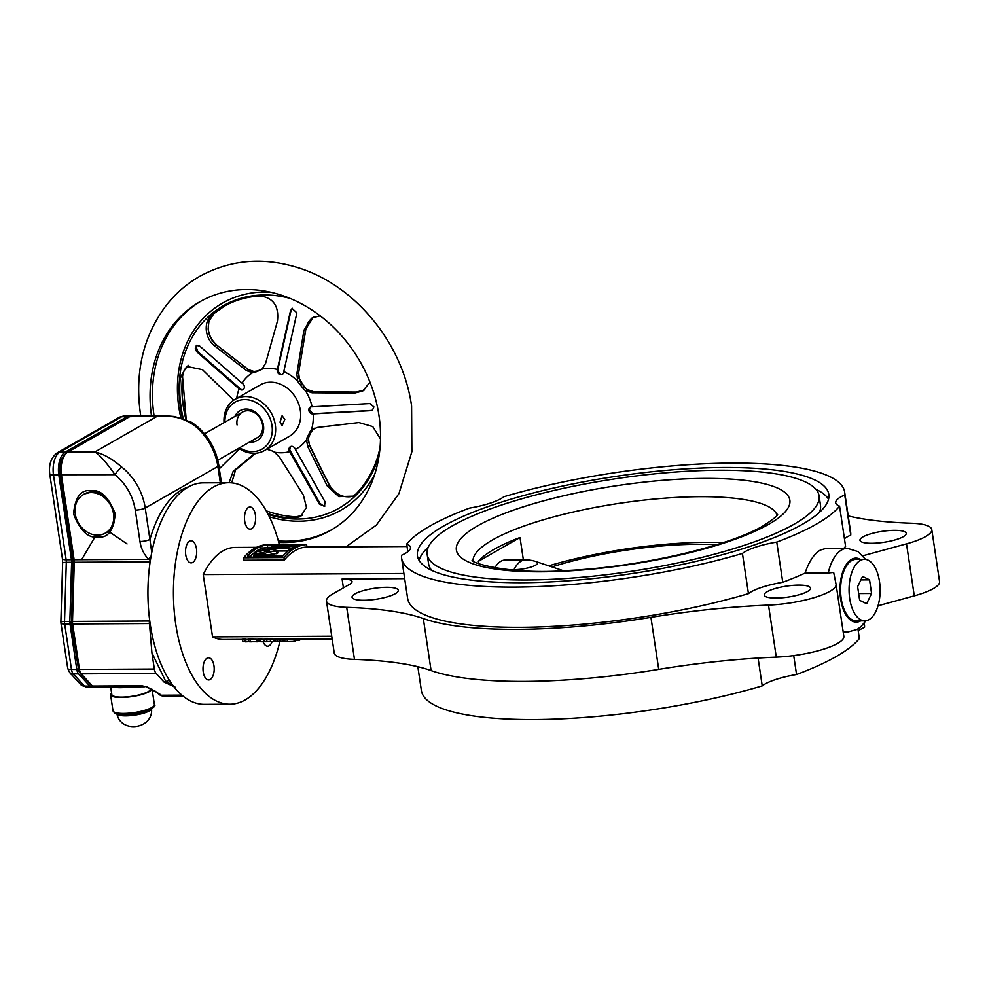 <?xml version="1.0" encoding="UTF-8"?>
<svg xmlns="http://www.w3.org/2000/svg" width="989" height="989" viewBox="0 0 989 989"><rect width="100%" height="100%" fill="white"/><g stroke="black" fill="none" stroke-linecap="round" stroke-linejoin="round"><path stroke-width="1.48" d="M288.158 550.972L277.538 551.034M277.476 550.589L268.143 548.71L288.293 548.598A91.062 45.964 -90.3 0 1 289.011 548.19A91.062 45.964 -90.3 0 1 289.245 548.054L279.998 546.67L292.188 546.608A91.062 45.964 -90.3 0 1 293.164 546.225L279.504 545.075A91.062 45.964 -90.3 0 1 281.061 544.852L302.523 544.741A91.062 45.964 89.7 0 0 292.299 548.166A91.062 45.964 89.7 0 0 282.755 556.053L253.32 556.214A91.062 45.964 -90.3 0 1 254.705 554.755L272.865 554.656A91.062 45.964 -90.3 0 1 273.768 553.766L264.36 551.38L276.549 551.306A91.062 45.964 -90.3 0 1 277.476 550.589L277.822 552.962A88.602 44.728 89.7 0 0 276.908 553.692L273.557 553.704M256.336 551.343A88.602 44.728 89.7 0 0 250.18 556.226M306.602 544.618A91.062 45.964 89.7 0 0 294.846 548.153A91.062 45.964 89.7 0 0 283.979 557.561L243.603 557.784A91.062 45.964 -90.3 0 1 254.482 548.376A91.062 45.964 -90.3 0 1 266.239 544.828L306.602 544.618L306.973 547.065A88.602 44.728 -90.3 0 0 295.204 550.514A88.602 44.728 -90.3 0 0 284.338 560.009L243.974 560.231L243.603 557.784M260.33 548.339A91.062 45.964 89.7 0 0 260.095 548.475L269.416 550.292L257.227 550.354A91.062 45.964 89.7 0 0 256.299 551.058L265.695 553.383L253.505 553.444A91.062 45.964 89.7 0 0 250.773 556.226L247.485 556.238A91.062 45.964 -90.3 0 1 257.029 548.351A91.062 45.964 -90.3 0 1 267.253 544.927L278.515 544.865A91.062 45.964 89.7 0 0 275.956 545.285L285.116 546.089L272.939 546.151A91.062 45.964 89.7 0 0 271.95 546.521L281.197 547.832L261.047 547.943A91.062 45.964 89.7 0 0 260.33 548.339M386.476 587.318A23.377 5.538 171.5 0 1 398.283 590.334A23.377 5.538 171.5 0 1 387.206 596.874A23.377 5.538 171.5 0 1 363.853 600.274A23.377 5.538 171.5 0 1 352.035 597.245A23.377 5.538 171.5 0 1 363.111 590.717A23.377 5.538 171.5 0 1 386.476 587.318M798.692 585.117A23.377 5.538 171.5 0 1 810.498 588.134A23.377 5.538 171.5 0 1 799.421 594.673A23.377 5.538 171.5 0 1 776.068 598.073A23.377 5.538 171.5 0 1 764.25 595.044A23.377 5.538 171.5 0 1 775.327 588.517A23.377 5.538 171.5 0 1 798.692 585.117M894.402 530.339A23.377 5.538 171.5 0 1 906.221 533.355A23.377 5.538 171.5 0 1 895.144 539.895A23.377 5.538 171.5 0 1 871.779 543.295A23.377 5.538 171.5 0 1 859.96 540.278A23.377 5.538 171.5 0 1 871.037 533.739A23.377 5.538 171.5 0 1 894.402 530.339M860.183 560.516A30.77 15.527 -90.3 0 1 864.435 559.317A30.77 15.527 -90.3 0 1 879.963 585.735A30.77 15.527 -90.3 0 1 869.022 619.646A30.77 15.527 -90.3 0 1 864.769 620.845A30.77 15.527 -90.3 0 1 849.242 594.426A30.77 15.527 -90.3 0 1 860.183 560.516M864.769 620.845L856.264 620.894A30.77 15.527 -90.3 0 1 840.749 594.476A30.77 15.527 -90.3 0 1 851.69 560.565A30.77 15.527 -90.3 0 1 855.942 559.366L864.435 559.317M819.349 512.463A198.121 46.928 -8.5 0 0 820.487 505.28L819.065 495.81A198.121 46.928 -8.5 0 0 669.293 472.507A198.121 46.928 -8.5 0 0 452.084 526.012A198.121 46.928 -8.5 0 0 427.161 554.384A198.121 46.928 -8.5 0 0 576.933 577.687A198.121 46.928 -8.5 0 0 794.155 524.195A198.121 46.928 -8.5 0 0 819.065 495.81M443.579 526.061A207.974 49.252 -8.5 0 0 417.432 555.843A207.974 49.252 -8.5 0 0 574.646 580.308A207.974 49.252 -8.5 0 0 802.648 524.145A207.974 49.252 -8.5 0 0 828.807 494.364A207.974 49.252 -8.5 0 0 671.593 469.899A207.974 49.252 -8.5 0 0 443.579 526.061M428.299 547.201A207.974 49.252 -8.5 0 0 419.113 560.429M263.099 641.762A11.077 5.588 89.7 0 0 267.611 646.213A11.077 5.588 89.7 0 0 272.086 641.688M251.651 528.719A11.077 5.588 89.7 0 0 255.582 516.518A11.077 5.588 89.7 0 0 249.994 506.998A11.077 5.588 89.7 0 0 248.462 507.431A11.077 5.588 89.7 0 0 244.53 519.645A11.077 5.588 89.7 0 0 250.118 529.152A11.077 5.588 89.7 0 0 251.651 528.719M196.465 548.747A11.077 5.588 89.7 0 0 191.05 540.736A11.077 5.588 89.7 0 0 185.747 554.878A11.077 5.588 89.7 0 0 191.161 562.889A11.077 5.588 89.7 0 0 196.465 548.747M207.01 658.229A11.077 5.588 89.7 0 0 203.066 670.431A11.077 5.588 89.7 0 0 208.654 679.95A11.077 5.588 89.7 0 0 210.187 679.517A11.077 5.588 89.7 0 0 214.131 667.303A11.077 5.588 89.7 0 0 208.543 657.796A11.077 5.588 89.7 0 0 207.01 658.229M280.011 640.996A110.756 55.903 -90.3 0 1 245.235 699.891A110.756 55.903 -90.3 0 1 229.918 704.23A110.756 55.903 -90.3 0 1 174.052 609.113A110.756 55.903 -90.3 0 1 213.426 487.058A110.756 55.903 -90.3 0 1 228.731 482.719A110.756 55.903 -90.3 0 1 279.343 544.754M229.918 704.23L204.426 704.366A110.756 55.903 -90.3 0 1 148.548 609.249A110.756 55.903 -90.3 0 1 187.922 487.194A110.756 55.903 -90.3 0 1 203.24 482.855L228.731 482.719M843.84 548.351A223.971 53.047 -8.5 0 0 845.583 546.348L839.574 506.145A223.971 53.047 -8.5 0 1 816.469 524.071A223.971 53.047 -8.5 0 1 776.761 542.083L782.769 582.286A223.971 53.047 -8.5 0 0 805.058 573.113C808.94 561.567 814.034 553.889 820.351 550.082L825.877 548.45L847.388 548.339A41.835 21.115 -90.3 0 0 841.602 549.971A41.835 21.115 -90.3 0 0 828.275 572.99L833.665 572.433L836.039 584.178A49.227 11.658 171.5 0 1 836.064 584.314A49.227 11.658 171.5 0 1 768.515 605.107A246.125 58.289 -8.5 0 0 650.947 617.346L658.723 669.38A231.352 54.791 -8.5 0 1 431.093 670.591A246.125 58.289 -8.5 0 0 354.47 659.391A49.227 11.658 171.5 0 1 334.257 653.099L326.481 601.065A49.227 11.658 171.5 0 1 332.675 594.018L349.562 584.351A19.693 4.661 171.5 0 0 352.035 581.532A19.693 4.661 171.5 0 0 342.095 578.985L404.662 578.652M793.722 655.596L796.553 674.523A223.971 53.047 -8.5 0 0 836.261 656.511A223.971 53.047 -8.5 0 0 859.367 638.573L857.933 628.955M478.33 561.356L520.016 537.509A153.827 36.432 -8.5 0 0 493.857 549.464A153.827 36.432 -8.5 0 0 478.33 561.356L478.664 563.606M256.472 547.325L235.221 547.436A88.602 44.728 89.7 0 0 222.97 550.91A88.602 44.728 89.7 0 0 203.227 574.584L403.895 573.509M280.839 639.092L283.039 639.166M285.203 639.079L332.143 638.931M331.735 636.273L212.548 636.904A88.602 44.728 89.7 0 0 223.44 639.512L242.552 639.401M257.709 639.302L258.067 641.75L248.499 641.725L248.066 639.178L258.809 639.314M243.653 639.389C241.922 639.277 242.206 639.178 244.493 639.079A88.602 44.728 89.7 0 0 245.618 639.228L245.989 641.737A91.062 45.964 -90.3 0 1 244.876 641.601L245.433 641.75M264.768 639.253L272.519 639.191M265.633 641.737L263.667 641.75A91.062 45.964 -90.3 0 1 263.494 641.75A91.062 45.964 -90.3 0 1 260.787 641.614L259.155 641.614L258.772 639.104L260.404 639.104A88.602 44.728 89.7 0 0 263.309 639.29L264.137 639.29M548.759 565.856A153.827 36.432 171.5 0 1 723.293 542.602M520.016 537.509L523.366 559.91M494.846 567.859A31.994 16.145 -90.3 0 1 505.367 560.009L525.542 559.898A31.994 16.145 89.7 0 0 521.129 561.146A31.994 16.145 89.7 0 0 513.996 569.701L508.507 569.726M417.828 666.71L421.401 690.643A223.971 53.047 -8.5 0 0 539.883 719.51A223.971 53.047 -8.5 0 0 762.235 685.896L758.081 658.056M864.225 623.119L864.423 624.43A223.971 53.047 -8.5 0 1 864.522 627.36L863.941 623.478M407.814 551.738L406.664 544.061A41.835 9.915 -8.5 0 1 410.534 547.399A41.835 9.915 -8.5 0 1 401.509 555.274A223.971 53.047 -8.5 0 0 401.608 558.204A223.971 53.047 -8.5 0 0 520.09 587.07A223.971 53.047 -8.5 0 0 742.442 553.457L748.45 593.66A223.971 53.047 -8.5 0 1 526.099 627.273A223.971 53.047 -8.5 0 1 407.616 598.407L401.608 558.204M844.631 491.99L850.639 532.206A223.971 53.047 -8.5 0 1 850.738 535.123L844.73 494.92A223.971 53.047 -8.5 0 0 844.631 491.99A223.971 53.047 -8.5 0 0 726.149 463.124A223.971 53.047 -8.5 0 0 503.797 496.75A41.835 9.915 -8.5 0 1 469.478 508.111A223.971 53.047 -8.5 0 0 406.664 544.061M212.548 636.904L203.227 574.584M805.058 573.113L828.275 572.99M326.481 601.065A49.227 11.658 171.5 0 0 346.694 607.357A246.125 58.289 -8.5 0 1 423.317 618.558A231.352 54.791 -8.5 0 0 650.947 617.346M843.815 636.211A49.227 11.658 171.5 0 1 843.84 636.347A49.227 11.658 171.5 0 1 776.291 657.141A246.125 58.289 -8.5 0 0 658.723 669.38M848.203 515.924A246.125 58.289 -8.5 0 0 911.561 523.243A49.227 11.658 171.5 0 1 931.774 529.548L939.55 581.569A49.227 11.658 171.5 0 1 914.281 595.873L878.022 605.787M850.738 535.123A41.835 9.915 -8.5 0 0 844.433 538.671M931.774 529.548A49.227 11.658 171.5 0 1 906.505 543.851L862.816 555.793M782.769 582.286A41.835 9.915 -8.5 0 0 748.45 593.66M776.761 542.083A41.835 9.915 -8.5 0 0 742.442 553.457M844.73 494.92A41.835 9.915 -8.5 0 0 835.705 502.795A41.835 9.915 -8.5 0 0 839.574 506.145M828.547 499.235A207.974 49.252 -8.5 0 0 815.888 489.271M427.161 554.384L428.583 563.841A198.121 46.928 -8.5 0 0 431.76 570.393M864.522 627.36A41.835 9.915 -8.5 0 0 858.217 630.908M796.553 674.523A41.835 9.915 -8.5 0 0 762.235 685.896M859.664 600.323L866.648 603.735L871.581 593.499L869.541 579.851L862.569 576.426L857.624 586.662L859.664 600.323M860.887 579.9L869.541 579.851M858.662 593.573L871.581 593.499M259.019 640.773L257.919 640.785M716.617 544.741A135.716 32.142 -8.5 0 0 551.973 566.92M256.843 641.774L256.472 639.302M250.205 641.54L249.821 639.018M248.499 641.725L245.457 641.849M244.493 639.079L244.876 641.601L244.023 641.849M251.404 641.688L254.408 641.75M283.052 639.191L283.41 641.614L281.21 641.527M282.261 641.651L281.89 639.191M294.611 638.832L294.969 641.243L294.228 641.441L293.881 639.129M294.228 641.441L287.44 641.626L287.07 639.166M287.44 641.626L285.574 641.502M282.743 641.515L283.942 641.391L283.62 639.191M299.716 639.104L299.852 640.019A91.062 45.964 -90.3 0 1 298.913 640.353L294.846 640.378M298.913 640.353L298.727 639.104M272.89 641.626L274.077 641.688L273.718 639.228M274.485 639.228L274.855 641.676L273.038 641.7M274.077 641.688L270.553 641.577L270.17 639.079M270.553 641.577L266.956 641.527L266.585 639.005M266.956 641.527L265.139 641.737L267.364 641.725M264.125 639.166L265.139 641.737M260.787 641.614L260.404 639.104M270.17 641.651L266.869 641.651M266.226 641.737L271.74 641.676M266.882 641.725L268.068 641.638M263.667 641.75L263.309 639.29M259.155 641.614A91.062 45.964 89.7 0 0 261.862 641.762L263.494 641.75M275.585 641.119L275.301 639.228M280.394 640.897A91.062 45.964 -90.3 0 1 277.39 641.49L275.758 641.502L275.424 639.228M277.39 641.49L277.056 639.215M283.979 557.561L284.338 560.009M272.074 547.337L267.611 547.362A88.602 44.728 89.7 0 0 264.286 547.918M267.253 544.927L267.611 547.362M294.104 547.214L293.313 547.226M290.939 548.994L289.394 548.994M292.188 546.608L292.41 548.104M288.293 548.598L288.603 550.626M276.549 551.306L276.908 553.692M272.865 554.656L273.088 556.102M254.705 554.755L254.915 556.201M256.299 551.058L256.646 553.432M260.095 548.475L260.367 550.341M271.95 546.521L272.16 547.881M275.956 545.285L276.079 546.138M260.218 549.303A88.602 44.728 89.7 0 0 258.055 550.354M293.164 546.225L293.362 547.585M289.245 548.054L289.53 549.946M273.768 553.766L274.114 556.102M151.75 552.567L149.92 539.438A7.38 1.743 171.5 0 1 139.981 541.515C140.982 548.326 143.875 554.273 148.634 559.329A7.38 1.385 -46.3 0 1 151.008 556.535M151.465 708.928A17.518 4.154 171.5 0 1 125.714 715.875A17.518 4.154 171.5 0 1 117.048 714.083M69.799 672.631A12.919 6.527 89.7 0 0 71.777 674.782M110.669 686.885L111.831 694.599A19.693 4.661 -8.5 0 0 121.771 697.134A19.693 4.661 -8.5 0 0 141.439 694.278A19.693 4.661 -8.5 0 0 150.773 688.777L150.761 688.678M131.005 686.774A19.693 4.661 171.5 0 1 120.361 687.676A19.693 4.661 171.5 0 1 112.709 686.873M111.572 692.93A20.93 4.957 -8.5 0 0 110.595 694.785A20.93 4.957 -8.5 0 0 121.165 697.48A20.93 4.957 -8.5 0 0 151.935 689.222M97.565 535.148A22.154 18.383 60.2 0 1 76.413 518.595A22.154 18.383 60.2 0 1 83.373 494.636A22.154 18.383 60.2 0 1 91.198 492.571A22.154 18.383 60.2 0 1 112.35 509.125A22.154 18.383 60.2 0 1 105.378 533.083A22.154 18.383 60.2 0 1 97.565 535.148M172.902 685.389L165.62 681.174L151.923 652.827L149.24 621.018L72.506 621.426L74.274 562.259L150.155 561.863M169.379 680.296L164.05 682.076L175.053 687.095M189.307 486.44L181.902 489.592C167.982 497.999 157.313 514.614 149.92 539.438L145.222 508.012L217.877 466.437A55.372 45.976 -119.8 0 0 194.499 425.591C183.546 417.828 170.961 414.811 156.757 416.542L94.833 451.985L67.746 452.134A18.457 9.321 89.7 0 0 61.454 474.98L74.126 559.725L73.186 559.49L73.359 562.333L74.274 562.259A7.38 3.721 89.7 0 0 74.126 559.725L148.634 559.329L150.402 560.194M149.623 619.843L149.24 621.018M151.923 652.827L154.346 669.046L79.441 669.442L72.654 623.96L149.042 623.552M78.749 668.935L79.441 669.442A7.38 3.721 89.7 0 0 81.246 673.855L156.138 673.46A7.38 3.721 -90.3 0 1 154.346 669.046M156.138 673.46L164.05 682.076M147.114 687.417L155.483 691.323L158.178 693.66A4.92 3.709 -42.5 0 0 160.626 694.637L147.151 686.959L141.823 685.785L147.151 686.959M194.499 425.591A7.38 1.755 -51.1 0 1 195.884 425.332L191.433 422.266L174.596 416.505L164.817 415.788L129.67 416.69A18.457 9.321 -90.3 0 1 132.229 415.973L164.631 415.8M132.229 415.973L129.015 416.863A1.842 1.533 60.2 0 1 129.67 416.69L67.746 452.134A1.842 1.533 -119.8 0 0 67.091 452.307C61.541 456.708 59.352 464.187 60.527 474.745L115.021 474.695C106.107 462.086 99.37 454.52 94.833 451.985C103.103 453.654 112.103 458.711 121.857 467.167A7.38 1.755 128.9 0 0 115.021 474.695C126.11 484.017 132.86 495.81 135.283 510.089L139.981 541.515M62.975 456.881A15.997 8.073 89.7 0 0 59.995 474.312L60.465 474.312M71.579 621.599L72.852 562.444A9.841 4.97 89.7 0 0 72.654 559.057L59.995 474.312M71.084 621.599A4.92 2.485 89.7 0 0 71.183 623.293L71.665 623.293M78.452 668.774L71.183 623.293M77.983 668.774A4.92 2.485 89.7 0 0 79.182 671.716L79.244 671.791M92.743 686.626L92.607 686.7A7.38 3.721 -90.3 0 1 91.594 686.984A7.38 3.721 -90.3 0 1 89.776 686.069L78.588 673.868A7.38 3.721 -90.3 0 1 76.796 669.454L69.996 623.972A7.38 3.721 -90.3 0 1 69.848 621.438L71.616 562.284A7.38 3.721 -90.3 0 0 71.468 559.737L58.808 474.992A18.457 9.321 -90.3 0 1 65.089 452.146L127.012 416.703A18.457 9.321 -90.3 0 1 129.571 415.986A18.457 9.321 -90.3 0 1 130.808 416.134M69.848 621.438L64.532 621.463L66.3 562.308L62.641 562.58L60.873 621.735L64.532 621.463A7.38 3.721 89.7 0 0 64.681 623.997L69.996 623.972M89.776 686.069L84.461 686.094A7.38 5.575 137.5 0 1 80.801 684.623L86.278 687.009L91.594 686.984M76.796 669.454L71.48 669.479L64.681 623.997A7.38 1.743 171.5 0 1 60.947 623.045L67.746 668.527L69.613 672.433A7.38 5.575 -42.5 0 0 73.273 673.905L78.588 673.868M127.049 543.938L108.617 531.377M95.043 536.842L81.605 559.687M277.353 369.429L277.266 370.071A4.92 1.335 11.5 0 0 277.835 369.614A4.92 1.348 10.9 0 0 277.835 369.614L277.835 369.626A4.92 1.348 10.9 0 1 277.254 370.096L277.266 370.071A3.696 3.066 -119.8 0 0 277.254 370.096A3.696 3.066 -119.8 0 0 277.229 370.591A3.696 3.066 -119.8 0 0 277.266 371.172A3.696 3.066 -119.8 0 0 282.236 374.386A3.696 3.066 -119.8 0 0 283.546 372.729A3.696 3.066 -119.8 0 0 283.645 372.26L296.898 312.87L292.101 308.457L290.506 310.707L277.353 369.429A43.936 36.469 -119.8 0 0 262.073 369.033A12.301 10.211 60.2 0 1 260.75 369.973A12.301 10.211 60.2 0 1 259.13 370.69L260.873 369.688A43.071 35.752 -119.8 0 0 257.622 370.949L255.879 371.951A43.071 35.752 60.2 0 1 259.13 370.69M277.229 370.591A4.92 1.558 -0.1 0 0 277.81 369.861L277.81 369.861A4.92 1.558 -0.1 0 0 277.785 369.738M312.116 406.825L311.498 406.825A3.696 3.066 -119.8 0 0 311.473 406.825A3.696 3.066 -119.8 0 0 311.028 406.875A3.696 3.066 -119.8 0 0 310.138 407.208A3.696 3.066 -119.8 0 0 308.84 410.398A3.696 3.066 -119.8 0 0 312.079 413.884A3.696 3.066 -119.8 0 0 312.536 413.921A3.696 3.066 -119.8 0 0 312.561 413.921L370.962 410.645L372.396 410.225L373.929 406.899L369.898 403.549L312.116 406.825A43.936 36.469 -119.8 0 0 305.391 390.606A12.301 10.211 60.2 0 1 302.572 387.737L304.315 386.736A43.071 35.752 -119.8 0 0 301.707 383.497A12.301 10.211 60.2 0 1 299.655 380.444L298.616 372.878L305.725 329.226L313.13 317.333M295.377 449.402L295.093 448.759A3.696 3.066 -119.8 0 0 295.081 448.734A3.696 3.066 -119.8 0 0 294.833 448.264A3.696 3.066 -119.8 0 0 290.333 446.707A3.696 3.066 -119.8 0 0 289.035 449.896A3.696 3.066 -119.8 0 0 289.159 450.465A3.696 3.066 -119.8 0 0 289.344 450.959L319.422 504.192L324.441 506.096L325.158 501.967L295.377 449.402A43.936 36.469 -119.8 0 0 306.503 439.771A12.301 10.211 60.2 0 1 307.703 436.347L309.458 435.345A43.071 35.752 -119.8 0 0 311.09 432.082L309.347 433.083A43.071 35.752 60.2 0 1 307.703 436.347M309.322 445.161L307.69 446.472L306.503 439.771M352.443 496.206L350.155 496.75C341.032 497.356 333.973 493.375 328.966 484.808L309.458 445.458L308.321 438.411A12.301 10.211 60.2 0 1 309.458 435.345L308.321 438.411M301.83 383.633L299.964 384.498A12.301 10.211 60.2 0 1 297.726 381.086L296.848 373.891L298.752 372.779L298.913 378.54M254.915 371.691A1.236 0.643 85.7 0 0 254.618 371.716L248.449 369.651L216.195 344.704L214.403 345.73C209.68 341.86 206.973 336.606 206.268 329.955C205.885 323.527 207.715 318.483 211.77 314.811L213.945 313.575A115.738 96.081 60.2 0 1 224.639 305.984L214.007 313.525A1.236 0.68 49.9 0 0 214.044 313.488M248.882 369.985L216.195 344.704C211.51 340.809 208.827 335.531 208.16 328.88L208.914 321.301L213.945 313.575A1.236 0.68 49.9 0 0 214.007 313.525L213.216 314.23M234.888 416.431A17.233 14.303 60.2 0 1 250.576 409.73A17.233 14.303 60.2 0 1 263.482 425.517A17.233 14.303 60.2 0 1 249.549 442.071M217.815 460.231L257.14 437.731A14.773 12.264 -119.8 0 0 262.555 424.837A14.773 12.264 -119.8 0 0 242.466 412.092A14.773 12.264 -119.8 0 0 237.051 424.973M239.598 447.77A27.074 22.475 -119.8 0 0 263.371 448.264A27.074 22.475 -119.8 0 0 271.987 425.468A27.074 22.475 -119.8 0 0 246.348 399.63A27.074 22.475 -119.8 0 0 224.923 422.13M224.046 422.637A29.534 24.515 60.2 0 1 235.135 399.272A29.534 24.515 60.2 0 1 275.301 424.776A29.534 24.515 60.2 0 1 264.471 450.539A29.534 24.515 60.2 0 1 238.708 448.277M280.06 422.043L282.088 415.763L284.832 419.324L282.137 425.604L280.06 422.043M255.879 371.951A12.301 10.211 60.2 0 1 252.529 372.742A43.936 36.469 -119.8 0 0 242.021 383.139L199.605 345.977L196.601 345.507L195.216 348.734L196.712 351.738L239.14 388.887A43.936 36.469 -119.8 0 0 236.742 398.357M196.972 345.285C195.674 344.938 196.032 347.127 198.047 351.861L198.047 351.861A4.92 2.015 131.2 0 0 196.737 351.725L195.575 348.536L196.391 345.779M185.994 419.608A115.738 96.081 60.2 0 1 183.299 406.331A115.738 96.081 60.2 0 1 182.52 376.228L180.344 377.464A115.738 96.081 -119.8 0 0 181.123 407.579A115.738 96.081 -119.8 0 0 183.262 418.607M264.471 450.539L289.517 436.211A29.534 24.515 -119.8 0 0 300.347 410.435A29.534 24.515 -119.8 0 0 260.181 384.944L235.135 399.272M201.076 301.089A131.673 109.309 -119.8 0 0 154 415.293A131.673 109.309 -119.8 0 0 154.086 415.85M278.75 542.454A131.673 109.309 -119.8 0 0 330.685 530.327A131.673 109.309 -119.8 0 0 378.96 415.442A131.673 109.309 -119.8 0 0 199.877 301.769A131.673 109.309 -119.8 0 0 151.502 415.862M309.347 433.083A12.301 10.211 60.2 0 1 311.312 430.19A43.936 36.469 -119.8 0 0 313.167 413.921M311.312 430.19L317.222 427.458L358.92 422.55L372.742 426.543L380.493 439.054M307.69 446.472L327.186 485.834L338.819 496.614L353.172 496.157L355.991 493.981A115.738 96.081 -119.8 0 0 380.048 447.448M266.919 449.142A12.301 10.211 60.2 0 1 267.438 449.34A43.071 35.752 60.2 0 0 271.06 450.564A12.301 10.211 60.2 0 1 274.509 452.183A43.936 36.469 -119.8 0 0 289.641 451.627M274.509 452.183L279.652 457.351L303.376 495.069L306.466 507.419L300.631 516.555L293.622 518.174L296.032 516.79L302.547 515.442M267.71 513.538A115.738 96.081 -119.8 0 0 293.622 518.174M229.089 482.719L233.169 471.333L235.592 469.948L231.698 482.855M254.89 453.271L233.169 471.333M219.311 468.774L239.573 448.845M266.214 510.819A115.738 96.081 -119.8 0 0 296.032 516.79M182.792 374.596L182.681 376.03L182.792 374.596M239.14 388.887L239.697 389.283A3.696 3.066 -119.8 0 0 239.709 389.307A3.696 3.066 -119.8 0 0 240.142 389.567A3.696 3.066 -119.8 0 0 242.911 389.654A3.696 3.066 -119.8 0 0 242.997 383.868A3.696 3.066 -119.8 0 0 242.602 383.547A3.696 3.066 -119.8 0 0 242.577 383.534L242.021 383.139M180.344 377.464L186.76 366.437L202.399 369.639L233.75 400.137M252.529 372.742L246.669 370.665L248.771 369.676L253.147 371.617A1.236 0.692 98.5 0 0 252.9 371.654M214.403 345.73L246.669 370.665M262.073 369.033L265.596 363.322L277.402 321.289C279.195 306.429 273.533 297.973 260.404 295.946A115.738 96.081 -119.8 0 0 223.539 306.59A115.738 96.081 -119.8 0 0 211.77 314.811M297.726 381.086A43.936 36.469 -119.8 0 0 283.744 371.592M305.762 329.003L303.932 330.252L296.848 373.891M303.932 330.252L312.178 317.828L320.201 315.85M369.985 382.187L362.802 390.952L354.519 393.09L356.312 392.064L313.81 391.755L306.837 389.369A12.301 10.211 60.2 0 1 304.315 386.736L306.837 389.369M314.057 391.755L312.042 392.769L354.519 393.09M312.042 392.769L305.391 390.606M289.876 450.143L289.888 450.156A4.92 0.865 152 0 1 289.888 450.156A4.92 0.865 152 0 1 289.357 450.984A3.696 3.066 -119.8 0 0 289.357 450.984L289.344 450.959A4.92 0.853 -27.4 0 0 289.876 450.143L289.765 449.871A4.92 0.742 -16.6 0 1 289.159 450.465M299.964 384.498A43.071 35.752 60.2 0 1 302.572 387.737M235.592 469.948L255.706 453.222M278.329 540.921A131.673 109.309 -119.8 0 0 331.871 529.647M372.482 410.175L370.962 410.645M312.561 413.921L312.536 413.921A4.92 1.953 -91.9 0 1 313.043 413.736L313.043 413.736A4.92 1.953 -91.9 0 1 313.056 413.736A4.92 1.941 87.5 0 0 312.561 413.921L312.981 413.897A4.92 1.743 86.8 0 1 313.414 413.711L371.407 410.447A4.92 1.731 86.8 0 0 370.986 410.633L312.981 413.897M277.266 370.071L290.531 310.694L292.089 308.494M324.639 505.972L319.422 504.192M363.692 390.395L356.312 392.064L364.644 389.901M186.216 419.707L182.52 376.228L184.275 369.911L187.737 365.942M312.969 429.275A1.236 0.668 -137 0 1 312.821 429.424L314.143 428.274M240.142 389.567A4.92 1.669 -62.3 0 1 241.069 389.443L242.911 389.654M241.069 389.443L240.908 389.332A4.92 1.842 -50.4 0 1 240.908 389.345A4.92 1.842 -50.4 0 0 239.697 389.283L239.697 389.295A4.92 1.83 -51 0 1 240.92 389.345L240.92 389.345A4.92 1.83 -51 0 1 240.982 389.406M240.797 389.258A4.92 2.003 131.1 0 0 240.686 389.147L240.686 389.147A4.92 2.003 131.1 0 0 239.375 389.023L196.712 351.738M289.888 450.316A4.92 1.038 150.6 0 1 290.037 450.44L290.037 450.44A4.92 1.038 150.6 0 1 289.567 451.367L289.357 450.984M289.888 450.156L319.904 503.228A4.92 1.051 150.5 0 1 319.447 504.167L289.567 451.367M312.079 413.884A4.92 2.287 -80.9 0 1 312.883 413.723L309.433 409.706L310.138 407.208M313.909 413.884A4.92 1.743 86.8 0 0 313.414 413.711L313.056 413.736M282.236 374.386C280.888 375.14 279.43 373.842 277.86 370.492L277.835 369.626A4.92 1.335 11.5 0 0 277.822 369.416M277.353 369.651A4.92 1.15 12.6 0 0 277.909 369.28L277.909 369.28A4.92 1.15 12.6 0 0 277.526 368.674M290.506 310.707L290.531 310.694A4.92 1.137 12.6 0 0 291.075 310.336L292.423 308.271M182.668 375.004L184.436 369.738A1.236 0.742 28 0 0 184.486 369.527M253.357 371.716A1.236 0.692 98.5 0 0 253.147 371.617L257.659 370.937A12.301 10.211 60.2 0 1 254.618 371.716M213.092 314.341L209.928 318.755M298.653 372.643L305.861 329.139C306.998 323.428 309.73 319.299 314.057 316.764M307.072 389.555L308.494 390.445M356.547 392.064L313.933 391.706L308.679 390.383M314.181 428.262L311.09 432.082A12.301 10.211 60.2 0 1 312.821 429.424M308.407 438.016L308.135 440.266M308.148 439.771L309.582 445.223L329.09 484.561L327.186 485.834M768.663 524.331A168.587 39.931 -8.5 0 0 704.7 478.416A168.587 39.931 -8.5 0 0 477.576 525.876A168.587 39.931 -8.5 0 0 541.539 571.79A168.587 39.931 -8.5 0 0 768.663 524.331M777.07 515.232A153.827 36.432 -8.5 0 0 658.353 498.691A153.827 36.432 -8.5 0 0 492.448 539.994A153.827 36.432 -8.5 0 0 473.002 560.676M860.702 620.869L860.702 620.869A31.994 16.145 89.7 0 1 840.625 598.988A31.994 16.145 89.7 0 1 851.504 559.391A31.994 16.145 89.7 0 1 860.381 559.341M843.197 632.033L847.833 632.008A41.835 21.115 -90.3 0 1 843.036 630.945M343.418 587.874L342.095 578.985M423.317 618.558L431.093 670.591M906.505 543.851L914.281 595.873M768.515 605.107L776.291 657.141M346.694 607.357L354.47 659.391M513.748 570.208L513.996 569.701A15.997 3.783 -8.5 0 0 532.712 566.487A15.997 3.783 -8.5 0 0 535.84 561.542L563.297 570.702M97.849 537.039C107.888 538.3 113.673 530.537 115.206 513.748C108.654 496.997 100.569 489.308 90.914 490.68C80.875 489.419 75.09 497.183 73.557 513.971C80.097 530.71 88.194 538.399 97.849 537.039M82.26 495.341A22.277 18.494 60.2 0 1 84.213 494.018L91.816 492.015C111.287 490.507 123.242 524.838 106.342 532.675A22.277 18.494 60.2 0 1 104.216 533.689M123.551 713.452A20.93 4.957 -8.5 0 0 144.468 710.411A20.93 4.957 -8.5 0 0 154.395 704.551C158.24 707.036 140.166 715.455 124.453 714.787C110.496 713.44 116.096 713.786 112.981 710.745A20.93 4.957 -8.5 0 0 123.551 713.452M124.577 714.763A19.36 4.586 -8.5 0 0 150.662 709.311M181.902 695.143L161.182 695.255A4.92 3.709 137.5 0 1 158.747 694.266A4.92 3.709 137.5 0 1 158.487 693.944M160.626 694.637L161.182 695.255A7.38 3.721 89.7 0 0 163 696.169L158.178 693.66M84.213 494.018A22.277 18.494 60.2 0 1 91.581 491.953M221.4 482.756L218.804 465.374A7.38 1.743 171.5 0 1 217.877 466.437L220.324 482.768M143.64 686.712A7.38 3.721 -90.3 0 1 141.823 685.785L92.434 686.045L81.246 673.855A1.842 1.397 137.5 0 1 80.332 673.484L91.507 685.686L94.239 686.972L144.394 686.786M121.857 467.167A55.372 45.976 60.2 0 1 145.222 508.012A7.38 1.743 171.5 0 1 135.283 510.089M71.838 621.549L72.506 621.426A7.38 3.721 89.7 0 0 72.654 623.96L71.715 623.725L78.514 669.207L80.332 673.484M91.507 685.686A1.842 1.397 137.5 0 0 92.434 686.045A7.38 3.721 89.7 0 0 94.239 686.972M71.95 623.453L73.359 562.333M129.571 415.986L124.255 416.01A18.457 9.321 89.7 0 0 121.709 416.728L127.012 416.703M65.089 452.146L59.773 452.171A18.457 9.321 89.7 0 0 53.493 475.029L58.808 474.992M67.746 668.527A7.38 1.743 -8.5 0 0 71.48 669.479A7.38 3.721 89.7 0 0 73.273 673.905L84.461 686.094A7.38 3.721 89.7 0 0 86.278 687.009M124.255 416.01L119.1 417.42A7.38 6.132 60.2 0 1 121.709 416.728L59.773 452.171A7.38 6.132 60.2 0 0 57.164 452.863C51.094 457.511 48.622 464.57 49.759 474.065A7.38 1.743 -8.5 0 0 53.493 475.029L66.152 559.762L71.468 559.737M49.759 474.065L62.431 558.81A7.38 1.743 -8.5 0 0 66.152 559.762A7.38 3.721 89.7 0 1 66.3 562.308L71.616 562.284M290.012 298.381A116.591 96.786 -119.8 0 0 180.455 407.53A116.591 96.786 -119.8 0 0 182.545 418.372M268.18 514.453A116.591 96.786 -119.8 0 0 379.269 454.334M374.658 474.51A119.273 99.011 60.2 0 1 269.342 516.765M180.876 417.877A119.273 99.011 60.2 0 1 178.824 407.147A119.273 99.011 60.2 0 1 270.281 292.138M182.606 376.166A116.096 96.378 -119.8 0 0 183.398 406.083A116.096 96.378 -119.8 0 0 186.179 419.695M261.591 369.429A12.301 10.211 60.2 0 1 260.873 369.688A1.236 0.68 72.1 0 1 260.948 369.663L262.493 368.971M184.275 369.911A1.236 0.742 28 0 0 184.436 369.738L188.652 365.349M209.804 319.014L209.062 321.165C206.899 330.301 209.384 338.151 216.529 344.728M257.684 370.924A1.236 0.68 65.5 0 0 257.622 370.949L260.948 369.663A1.236 0.68 72.1 0 1 261.022 369.639M304.389 386.823L299.086 378.466M311.251 431.736L309.631 435.036M329.09 484.561C334.505 493.462 341.564 497.516 350.267 496.713L352.554 496.169M777.502 514.527C776.674 513.934 782.101 513.612 763.446 525.703C729.697 545.977 640.204 567.068 568.551 570.43C507.617 575.264 468.267 561.925 472.383 560.133L472.396 560.145M847.833 632.008L857.092 629.461L860.776 626.803L865.894 620.758M865.573 559.391L857.995 551.59L847.388 548.339M407.035 546.521L306.973 547.053M285.611 639.178L281.964 639.191M281.408 639.203L274.373 639.24M248.091 639.376L246.224 639.389M836.064 584.314L843.84 636.347M535.84 561.542A31.994 31.994 0 0 0 525.542 559.898M242.528 639.24L242.911 641.75M257.523 641.787L255.978 641.799M251.404 641.824L249.661 641.824M280.134 639.191L280.505 641.626M284.597 639.154L284.956 641.601M110.595 694.785L112.981 710.745M85.919 493.177L83.373 494.636M116.887 713.712C120.782 733.925 153.703 729.017 151.527 708.532M242.466 412.092L204.513 433.812M107.925 531.625L105.378 533.083M152.108 689.308L154.395 704.551M183.014 696.071L163 696.169M218.804 465.374C216.109 449.204 208.469 435.852 195.884 425.332M129.015 416.863L67.091 452.307M60.527 474.745L73.186 559.49M60.873 621.735L60.947 623.045M119.1 417.42L57.164 452.863M62.641 562.58L62.431 558.81M69.613 672.433L80.801 684.623M290.333 446.707L289.765 449.871M140.759 415.924L140.426 413.798C134.652 372.223 143.257 336.075 166.226 305.391C175.671 293.35 186.958 283.596 200.075 276.129C230.66 259.588 263.531 256.843 298.703 267.895C355.805 285.722 403.018 343.987 411.585 406.034L411.869 451.689L398.938 493.622L376.376 525.085L345.952 546.843M198.047 351.861L240.908 389.332M319.904 503.228C323.279 506.034 324.924 506.912 324.862 505.861M371.407 410.447L372.593 410.114M277.835 369.626L291.075 310.336"/></g></svg>
